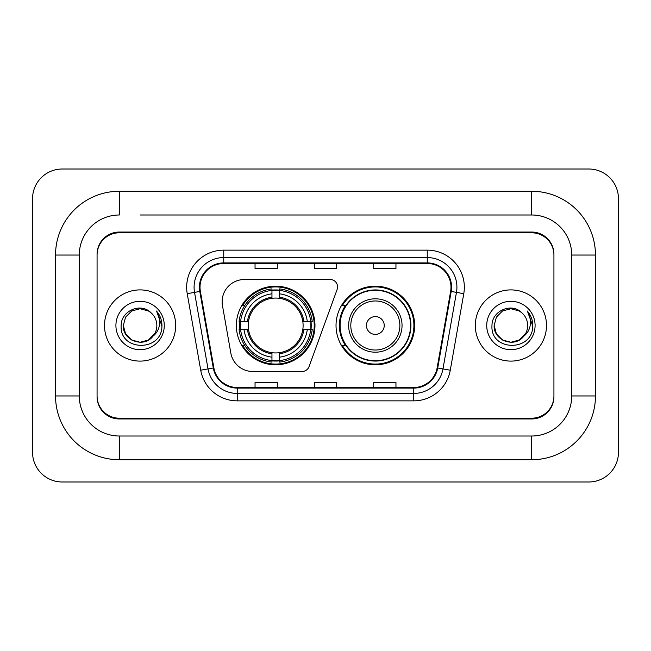 <?xml version="1.0" encoding="UTF-8"?>
<svg xmlns="http://www.w3.org/2000/svg" width="651" height="651" viewBox="0 0 651 651"><rect width="100%" height="100%" fill="white"/><g stroke="black" fill="none" stroke-linecap="round" stroke-linejoin="round"><path stroke-width="0.98" d="M222.129 301.771A22.248 22.248 0 0 0 222.471 305.628L230.836 353.094A22.248 22.248 0 0 0 252.751 371.485L302.088 371.485A7.413 7.413 0 0 0 309.054 366.603L337.128 289.467A7.413 7.413 0 0 0 330.163 279.515L244.377 279.515A22.248 22.248 0 0 0 222.129 301.771M336.03 325.5A39.304 39.304 0 0 0 375.342 364.804A39.304 39.304 0 0 0 414.646 325.5A39.304 39.304 0 0 0 375.342 286.196A39.304 39.304 0 0 0 336.03 325.5M236.354 325.5A39.304 39.304 0 0 0 275.658 364.804A39.304 39.304 0 0 0 314.97 325.5A39.304 39.304 0 0 0 275.658 286.196A39.304 39.304 0 0 0 236.354 325.5M239.885 329.211A35.968 35.968 0 0 1 239.885 321.789M345.461 345.526A35.968 35.968 0 0 1 345.461 305.474M140.087 214.993L531.68 214.993L140.087 214.993M595.462 255.046L571.724 255.046L571.724 395.954L571.724 255.046A40.053 40.053 0 0 0 531.68 214.993L531.68 191.264L119.32 191.264A63.782 63.782 0 0 0 55.538 255.046L55.538 395.954A63.782 63.782 0 0 0 119.32 459.736L531.68 459.736A63.782 63.782 0 0 0 595.462 395.954L595.462 255.046A63.782 63.782 0 0 0 531.68 191.264M531.68 459.736L531.68 436.007L119.32 436.007L531.68 436.007A40.053 40.053 0 0 0 571.724 395.954L595.462 395.954M55.538 395.954L79.276 395.954L79.276 255.046L79.276 395.954A40.053 40.053 0 0 0 119.32 436.007L119.32 459.736M531.68 232.798L119.32 232.798A22.248 22.248 0 0 0 97.072 255.046L97.072 395.954A22.248 22.248 0 0 0 119.32 418.202L531.68 418.202A22.248 22.248 0 0 0 553.928 395.954L553.928 255.046A22.248 22.248 0 0 0 531.68 232.798M119.32 191.264L119.32 214.993A40.053 40.053 0 0 0 79.276 255.046L55.538 255.046M618.45 198.677A29.669 29.669 0 0 0 588.781 169.016L62.219 169.016A29.669 29.669 0 0 0 32.55 198.677L32.55 452.323A29.669 29.669 0 0 0 62.219 481.984L588.781 481.984A29.669 29.669 0 0 0 618.45 452.323L618.45 198.677M553.928 255.046L553.928 254.305A22.248 22.248 0 0 0 531.68 232.049L119.32 232.049A22.248 22.248 0 0 0 97.072 254.305L97.072 255.046M97.072 395.954L97.072 396.695A22.248 22.248 0 0 0 119.32 418.951L531.68 418.951A22.248 22.248 0 0 0 553.928 396.695L553.928 395.954M104.494 325.5A35.602 35.602 0 0 0 140.087 361.102A35.602 35.602 0 0 0 175.689 325.5A35.602 35.602 0 0 0 140.087 289.898A35.602 35.602 0 0 0 104.494 325.5A35.602 35.602 0 0 0 140.087 361.102A35.602 35.602 0 0 0 175.689 325.5A35.602 35.602 0 0 0 140.087 289.898A35.602 35.602 0 0 0 104.494 325.5M475.311 325.5A35.602 35.602 0 0 0 510.913 361.102A35.602 35.602 0 0 0 546.506 325.5A35.602 35.602 0 0 0 510.913 289.898A35.602 35.602 0 0 0 475.311 325.5A35.602 35.602 0 0 0 510.913 361.102A35.602 35.602 0 0 0 546.506 325.5A35.602 35.602 0 0 0 510.913 289.898A35.602 35.602 0 0 0 475.311 325.5M200.012 287.229A23.729 23.729 0 0 1 223.749 263.5L427.251 263.5A23.729 23.729 0 0 1 450.622 291.355L437.13 367.888A23.729 23.729 0 0 1 413.759 387.5L237.241 387.5A23.729 23.729 0 0 1 213.87 367.888L200.378 291.355A23.729 23.729 0 0 1 200.012 287.229M199.418 287.229A24.323 24.323 0 0 0 199.792 291.453L213.284 367.994A24.323 24.323 0 0 0 237.241 388.094L413.759 388.094A24.323 24.323 0 0 0 437.716 367.994L451.208 291.453A24.323 24.323 0 0 0 427.251 262.906L223.749 262.906A24.323 24.323 0 0 0 199.418 287.229M187.228 293.674A37.083 37.083 0 0 1 223.749 250.147L427.251 250.147A37.083 37.083 0 0 1 463.772 293.674L450.28 370.207A37.083 37.083 0 0 1 413.759 400.853L237.241 400.853A37.083 37.083 0 0 1 200.72 370.207L187.228 293.674L194.535 292.38A29.669 29.669 0 0 1 223.749 257.568L427.251 257.568A29.669 29.669 0 0 1 456.465 292.38L442.973 368.922A29.669 29.669 0 0 1 413.759 393.432L237.241 393.432A29.669 29.669 0 0 1 208.027 368.922L194.535 292.38A29.669 29.669 0 0 1 194.079 287.229M97.072 254.305L97.072 396.695M553.928 396.695L553.928 254.305M314.376 263.5L314.376 268.521L336.624 268.521L336.624 263.5M255.046 263.5L255.046 268.521L277.293 268.521L277.293 263.5M373.707 263.5L373.707 268.521L395.954 268.521L395.954 263.5M336.624 387.5L336.624 382.479L314.376 382.479L314.376 387.5M277.293 387.5L277.293 382.479L255.046 382.479L255.046 387.5M395.954 387.5L395.954 382.479L373.707 382.479L373.707 387.5M152.594 336.665L148.469 340.017L140.087 342.263L131.705 340.017L125.57 333.882L123.324 325.5L125.57 317.118L131.705 310.983L140.087 308.737L148.469 310.983L151.073 312.83C140.762 302.048 120.98 310.942 121.159 325.5C119.271 351.377 161.236 352.061 161.92 326.761L161.953 325.5C161.887 319.999 160.065 315.174 156.46 311.015C159.202 315.499 160.162 320.333 159.357 325.5C158.592 329.845 156.492 333.385 153.058 336.128C155.548 333.027 156.818 329.479 156.85 325.5C156.761 320.438 154.832 316.215 151.073 312.83L148.469 310.983L140.087 308.737L131.705 310.983L125.57 317.118L123.324 325.5L125.57 333.882L131.705 340.017L140.087 342.263L148.469 340.017L153.058 336.128M154.979 333.198L148.469 340.017L140.087 342.263L131.705 340.017L125.57 333.882L123.324 325.5L125.57 333.882L131.705 340.017L140.087 342.263L148.469 340.017L154.979 333.198L153.026 336.168M152.594 336.673C143.489 348.195 122.469 340.359 123.324 325.5M115.911 325.5A24.185 24.185 0 0 0 140.087 349.685A24.185 24.185 0 0 0 164.272 325.5A24.185 24.185 0 0 0 140.087 301.315A24.185 24.185 0 0 0 115.911 325.5M156.622 311.202L161.944 326.135M279.369 360.605L279.369 362.094A36.79 36.79 0 0 0 312.26 329.211L310.771 329.211A35.3 35.3 0 0 1 279.369 360.605L279.369 357.171A31.891 31.891 0 0 0 307.337 329.211L302.853 329.211A27.44 27.44 0 0 0 279.369 298.313L279.369 290.395A35.3 35.3 0 0 1 310.771 321.789L312.26 321.789A36.79 36.79 0 0 0 279.369 288.906L279.369 290.395M240.553 329.211L239.063 329.211A36.79 36.79 0 0 0 271.955 362.094L271.955 360.605A35.3 35.3 0 0 1 240.553 329.211L243.987 329.211A31.891 31.891 0 0 0 271.955 357.171L271.955 352.687A27.44 27.44 0 0 0 302.853 329.211L303.944 329.211A28.53 28.53 0 0 1 279.369 353.786L279.369 357.171M271.955 290.395L271.955 288.906A36.79 36.79 0 0 0 239.063 321.789L240.553 321.789A35.3 35.3 0 0 1 271.955 290.395L271.955 293.829A31.891 31.891 0 0 0 243.987 321.789L248.47 321.789A27.44 27.44 0 0 0 271.955 352.687L271.955 353.786A28.53 28.53 0 0 1 247.38 329.211L243.987 329.211M240.626 329.211A35.227 35.227 0 0 1 240.626 321.789M279.369 290.468A35.227 35.227 0 0 0 271.955 290.468M310.698 321.789A35.227 35.227 0 0 1 310.698 329.211M310.771 321.789L307.337 321.789A31.891 31.891 0 0 0 279.369 293.829M307.337 329.211L310.771 329.211M271.955 357.171L271.955 360.605M302.853 321.789L307.337 321.789M279.369 352.736L279.369 353.786M271.955 352.687A27.44 27.44 0 0 1 248.47 329.211L247.38 329.211M279.369 360.532A35.227 35.227 0 0 1 271.955 360.532M243.987 321.789L240.553 321.789M271.955 298.264L271.955 293.829M279.369 298.313A27.44 27.44 0 0 0 248.47 321.789L247.38 321.789A28.53 28.53 0 0 1 271.955 297.214M279.369 298.264L279.369 297.214A28.53 28.53 0 0 1 303.944 321.789M244.8 305.474L242.701 305.474A38.564 38.564 0 0 1 314.23 325.5A38.564 38.564 0 0 1 242.701 345.526L244.8 345.526M384.236 325.5A8.902 8.902 0 0 0 375.342 316.598A8.902 8.902 0 0 0 366.44 325.5A8.902 8.902 0 0 0 375.342 334.402A8.902 8.902 0 0 0 384.236 325.5M402.041 325.5A26.699 26.699 0 0 0 375.342 298.801A26.699 26.699 0 0 0 348.643 325.5A26.699 26.699 0 0 0 375.342 352.199A26.699 26.699 0 0 0 402.041 325.5A26.699 26.699 0 0 1 375.342 352.199A26.699 26.699 0 0 1 348.643 325.5M410.569 325.5A35.227 35.227 0 0 0 375.342 290.273A35.227 35.227 0 0 0 340.107 325.5A35.227 35.227 0 0 0 375.342 360.727A35.227 35.227 0 0 0 410.569 325.5M413.906 325.5A38.564 38.564 0 0 1 342.377 345.526L345.95 345.526A35.561 35.561 0 0 0 398.868 352.167A35.561 35.561 0 0 0 398.868 298.833A35.561 35.561 0 0 0 345.95 305.474L342.377 305.474A38.564 38.564 0 0 1 413.906 325.5M523.412 336.665L519.295 340.017L510.913 342.263L502.531 340.017L496.396 333.882L494.15 325.5L496.396 317.118L502.531 310.983L510.913 308.737L519.295 310.983L521.89 312.83C511.58 302.048 491.798 310.942 491.985 325.5C490.097 351.377 532.062 352.061 532.738 326.761L532.778 325.5C532.713 319.999 530.882 315.174 527.286 311.015C530.02 315.499 530.988 320.333 530.174 325.5C529.418 329.845 527.318 333.385 523.876 336.128C526.366 333.027 527.635 329.479 527.676 325.5C527.579 320.438 525.65 316.215 521.89 312.83L519.295 310.983L510.913 308.737L502.531 310.983L496.396 317.118L494.15 325.5L496.396 333.882L502.531 340.017L510.913 342.263L519.295 340.017L523.412 336.673L525.805 333.198L519.295 340.017L510.913 342.263L502.531 340.017L496.396 333.882L494.15 325.5L496.396 333.882L502.531 340.017L510.913 342.263L519.295 340.017L523.795 336.233M525.805 333.198L523.876 336.128M523.412 336.673C514.314 348.195 493.287 340.359 494.15 325.5M486.728 325.5A24.185 24.185 0 0 0 510.913 349.685A24.185 24.185 0 0 0 535.089 325.5A24.185 24.185 0 0 0 510.913 301.315A24.185 24.185 0 0 0 486.728 325.5M527.448 311.202L532.762 326.135M427.251 250.147L427.251 262.906M194.535 292.38L199.792 291.453M237.241 400.853L237.241 388.094M413.759 388.094L413.759 400.853M437.716 367.994L450.28 370.207M200.72 370.207L213.284 367.994M451.208 291.453L463.772 293.674M223.749 250.147L223.749 262.906M279.369 352.687A27.44 27.44 0 0 0 302.853 329.211M271.955 360.866A35.561 35.561 0 0 0 279.369 360.866M311.023 329.211A35.561 35.561 0 0 0 311.023 321.789M279.369 290.134A35.561 35.561 0 0 0 271.955 290.134M399.869 325.5A24.526 24.526 0 0 0 375.342 300.974A24.526 24.526 0 0 0 350.808 325.5A24.526 24.526 0 0 0 375.342 350.026A24.526 24.526 0 0 0 399.869 325.5"/></g></svg>
